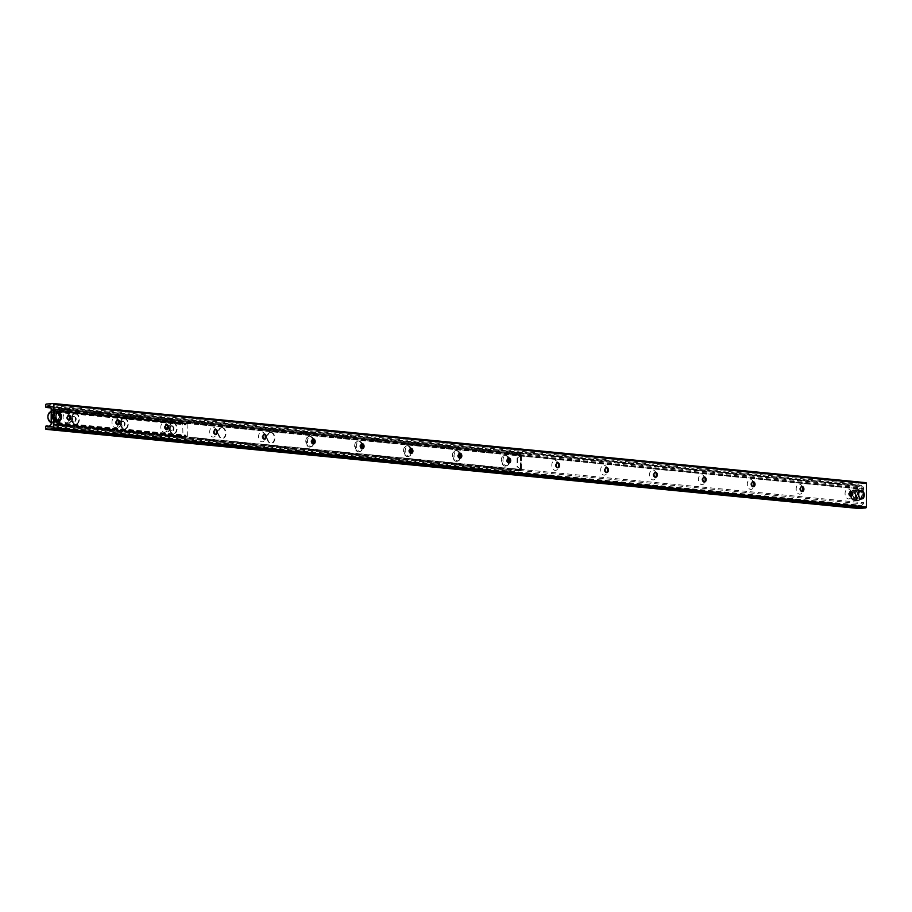 <?xml version="1.0" encoding="UTF-8"?>
<svg xmlns="http://www.w3.org/2000/svg" width="912" height="912" viewBox="0 0 912 912"><rect width="100%" height="100%" fill="white"/><g stroke="black" fill="none" stroke-linecap="round" stroke-linejoin="round"><path stroke-width="0.68" stroke-dasharray="4.56 3.42" d="M863.846 489.106L51.323 410.001M858.808 499.115A4.161 2.793 85.6 0 0 859.138 499.115A4.161 2.793 85.6 0 0 861.601 494.749A4.161 2.793 85.6 0 0 858.488 490.816A4.161 2.793 85.6 0 0 856.015 494.942A4.161 2.793 85.6 0 0 858.808 499.115M56.065 420.956A4.161 2.793 85.6 0 0 56.396 420.968A4.161 2.793 85.6 0 0 58.858 416.59A4.161 2.793 85.6 0 0 55.746 412.657A4.161 2.793 85.6 0 0 53.272 416.784A4.161 2.793 85.6 0 0 56.065 420.956M851.5 492.241A4.982 3.352 85.6 0 0 851.284 491.614A4.982 3.352 85.6 0 0 845.492 491.26A4.982 3.352 85.6 0 0 848.422 498.921A4.982 3.352 85.6 0 0 851.614 495.832A4.982 3.352 85.6 0 0 851.728 495.182M850.873 496.185A2.497 1.676 -94.4 0 1 850.463 496.299A2.497 1.676 -94.4 0 1 850.269 496.299A2.497 1.676 -94.4 0 1 848.593 493.802A2.497 1.676 -94.4 0 1 850.075 491.329A2.497 1.676 -94.4 0 1 850.497 491.374M802.628 487.475A4.982 3.352 85.6 0 0 802.412 486.848A4.982 3.352 85.6 0 0 796.621 486.495A4.982 3.352 85.6 0 0 799.539 494.167A4.982 3.352 85.6 0 0 802.742 491.066A4.982 3.352 85.6 0 0 802.856 490.417M802.001 491.431A2.497 1.676 -94.4 0 1 801.591 491.545A2.497 1.676 -94.4 0 1 801.386 491.534A2.497 1.676 -94.4 0 1 799.721 489.037A2.497 1.676 -94.4 0 1 801.203 486.563A2.497 1.676 -94.4 0 1 801.625 486.62M753.757 482.722A4.982 3.352 85.6 0 0 753.54 482.095A4.982 3.352 85.6 0 0 747.749 481.741A4.982 3.352 85.6 0 0 750.667 489.402A4.982 3.352 85.6 0 0 753.871 486.313A4.982 3.352 85.6 0 0 753.985 485.663M753.13 486.666A2.497 1.676 -94.4 0 1 752.719 486.78A2.497 1.676 -94.4 0 1 752.514 486.78A2.497 1.676 -94.4 0 1 750.85 484.283A2.497 1.676 -94.4 0 1 752.332 481.81A2.497 1.676 -94.4 0 1 752.753 481.855M704.885 477.956A4.982 3.352 85.6 0 0 704.668 477.341A4.982 3.352 85.6 0 0 698.877 476.976A4.982 3.352 85.6 0 0 701.795 484.648A4.982 3.352 85.6 0 0 704.999 481.559A4.982 3.352 85.6 0 0 705.113 480.909M704.258 481.912A2.497 1.676 -94.4 0 1 703.847 482.026A2.497 1.676 -94.4 0 1 703.642 482.026A2.497 1.676 -94.4 0 1 701.978 479.518A2.497 1.676 -94.4 0 1 703.448 477.056A2.497 1.676 -94.4 0 1 703.882 477.101M656.013 473.203A4.982 3.352 85.6 0 0 655.796 472.576A4.982 3.352 85.6 0 0 650.005 472.222A4.982 3.352 85.6 0 0 652.924 479.894A4.982 3.352 85.6 0 0 656.116 476.794A4.982 3.352 85.6 0 0 656.241 476.144M655.386 477.158A2.497 1.676 -94.4 0 1 654.964 477.261A2.497 1.676 -94.4 0 1 654.77 477.261A2.497 1.676 -94.4 0 1 653.095 474.764A2.497 1.676 -94.4 0 1 654.577 472.291A2.497 1.676 -94.4 0 1 655.01 472.336M607.13 468.449A4.982 3.352 85.6 0 0 606.913 467.822A4.982 3.352 85.6 0 0 601.133 467.468A4.982 3.352 85.6 0 0 604.052 475.129A4.982 3.352 85.6 0 0 607.244 472.04A4.982 3.352 85.6 0 0 607.358 471.39M606.514 472.393A2.497 1.676 -94.4 0 1 606.092 472.507A2.497 1.676 -94.4 0 1 605.899 472.507A2.497 1.676 -94.4 0 1 604.223 470.011A2.497 1.676 -94.4 0 1 605.705 467.537A2.497 1.676 -94.4 0 1 606.138 467.582M558.258 463.684A4.982 3.352 85.6 0 0 558.041 463.057A4.982 3.352 85.6 0 0 552.25 462.703A4.982 3.352 85.6 0 0 555.18 470.375A4.982 3.352 85.6 0 0 558.372 467.275A4.982 3.352 85.6 0 0 558.486 466.625M557.631 467.639A2.497 1.676 -94.4 0 1 557.221 467.753A2.497 1.676 -94.4 0 1 557.027 467.742A2.497 1.676 -94.4 0 1 555.351 465.245A2.497 1.676 -94.4 0 1 556.833 462.772A2.497 1.676 -94.4 0 1 557.266 462.817M509.386 458.93A4.982 3.352 85.6 0 0 509.17 458.303A4.982 3.352 85.6 0 0 503.378 457.949A4.982 3.352 85.6 0 0 506.308 465.61A4.982 3.352 85.6 0 0 509.5 462.521A4.982 3.352 85.6 0 0 509.614 461.871M508.759 462.874A2.497 1.676 -94.4 0 1 508.349 462.988A2.497 1.676 -94.4 0 1 508.155 462.988A2.497 1.676 -94.4 0 1 506.479 460.492A2.497 1.676 -94.4 0 1 507.961 458.018A2.497 1.676 -94.4 0 1 508.383 458.063M460.514 454.165A4.982 3.352 85.6 0 0 460.298 453.538A4.982 3.352 85.6 0 0 454.507 453.184A4.982 3.352 85.6 0 0 457.436 460.856A4.982 3.352 85.6 0 0 460.628 457.756A4.982 3.352 85.6 0 0 460.742 457.106M459.887 458.12A2.497 1.676 -94.4 0 1 459.477 458.234A2.497 1.676 -94.4 0 1 459.283 458.234A2.497 1.676 -94.4 0 1 457.607 455.726A2.497 1.676 -94.4 0 1 459.089 453.264A2.497 1.676 -94.4 0 1 459.511 453.31M411.643 449.411A4.982 3.352 85.6 0 0 411.426 448.784A4.982 3.352 85.6 0 0 405.635 448.43A4.982 3.352 85.6 0 0 408.565 456.103A4.982 3.352 85.6 0 0 411.757 453.002A4.982 3.352 85.6 0 0 411.871 452.352M411.016 453.355A2.497 1.676 -94.4 0 1 410.605 453.469A2.497 1.676 -94.4 0 1 410.411 453.469A2.497 1.676 -94.4 0 1 408.736 450.973A2.497 1.676 -94.4 0 1 410.218 448.499A2.497 1.676 -94.4 0 1 410.639 448.544M362.771 444.657A4.982 3.352 85.6 0 0 362.554 444.03A4.982 3.352 85.6 0 0 356.763 443.677A4.982 3.352 85.6 0 0 359.681 451.337A4.982 3.352 85.6 0 0 362.885 448.248A4.982 3.352 85.6 0 0 362.999 447.598M362.144 448.601A2.497 1.676 -94.4 0 1 361.733 448.715A2.497 1.676 -94.4 0 1 361.528 448.715A2.497 1.676 -94.4 0 1 359.864 446.207A2.497 1.676 -94.4 0 1 361.346 443.745A2.497 1.676 -94.4 0 1 361.768 443.791M313.899 439.892A4.982 3.352 85.6 0 0 313.682 439.265A4.982 3.352 85.6 0 0 307.891 438.911A4.982 3.352 85.6 0 0 310.81 446.584A4.982 3.352 85.6 0 0 314.013 443.483A4.982 3.352 85.6 0 0 314.127 442.833M313.272 443.848A2.497 1.676 -94.4 0 1 312.862 443.95A2.497 1.676 -94.4 0 1 312.656 443.95A2.497 1.676 -94.4 0 1 310.992 441.454A2.497 1.676 -94.4 0 1 312.463 438.98A2.497 1.676 -94.4 0 1 312.896 439.025M265.027 435.138A4.982 3.352 85.6 0 0 264.811 434.511A4.982 3.352 85.6 0 0 259.019 434.158A4.982 3.352 85.6 0 0 261.938 441.818A4.982 3.352 85.6 0 0 265.13 438.729A4.982 3.352 85.6 0 0 265.255 438.079M264.4 439.082A2.497 1.676 -94.4 0 1 263.99 439.196A2.497 1.676 -94.4 0 1 263.785 439.196A2.497 1.676 -94.4 0 1 262.109 436.7A2.497 1.676 -94.4 0 1 263.591 434.226A2.497 1.676 -94.4 0 1 264.024 434.272M216.144 430.373A4.982 3.352 85.6 0 0 215.939 429.746A4.982 3.352 85.6 0 0 210.148 429.392A4.982 3.352 85.6 0 0 213.066 437.065A4.982 3.352 85.6 0 0 216.258 433.964A4.982 3.352 85.6 0 0 216.383 433.314M215.528 434.329A2.497 1.676 -94.4 0 1 215.107 434.443A2.497 1.676 -94.4 0 1 214.913 434.431A2.497 1.676 -94.4 0 1 213.237 431.935A2.497 1.676 -94.4 0 1 214.719 429.461A2.497 1.676 -94.4 0 1 215.152 429.518M167.272 425.619A4.982 3.352 85.6 0 0 167.056 424.992A4.982 3.352 85.6 0 0 161.264 424.639A4.982 3.352 85.6 0 0 164.194 432.311A4.982 3.352 85.6 0 0 167.386 429.21A4.982 3.352 85.6 0 0 167.5 428.56M166.645 429.563A2.497 1.676 -94.4 0 1 166.235 429.677A2.497 1.676 -94.4 0 1 166.041 429.677A2.497 1.676 -94.4 0 1 164.365 427.181A2.497 1.676 -94.4 0 1 165.847 424.707A2.497 1.676 -94.4 0 1 166.28 424.753M118.4 420.865A4.982 3.352 85.6 0 0 118.184 420.238A4.982 3.352 85.6 0 0 112.393 419.873A4.982 3.352 85.6 0 0 115.322 427.546A4.982 3.352 85.6 0 0 118.514 424.456A4.982 3.352 85.6 0 0 118.628 423.806M117.773 424.81A2.497 1.676 -94.4 0 1 117.363 424.924A2.497 1.676 -94.4 0 1 117.169 424.924A2.497 1.676 -94.4 0 1 115.493 422.416A2.497 1.676 -94.4 0 1 116.975 419.953A2.497 1.676 -94.4 0 1 117.409 419.999M69.529 416.1A4.982 3.352 85.6 0 0 69.312 415.473A4.982 3.352 85.6 0 0 63.521 415.12A4.982 3.352 85.6 0 0 66.451 422.792A4.982 3.352 85.6 0 0 69.643 419.691A4.982 3.352 85.6 0 0 69.757 419.041M68.902 420.056A2.497 1.676 -94.4 0 1 68.491 420.158A2.497 1.676 -94.4 0 1 68.297 420.158A2.497 1.676 -94.4 0 1 66.622 417.662A2.497 1.676 -94.4 0 1 68.104 415.188A2.497 1.676 -94.4 0 1 68.525 415.234M865.727 482.642L858.83 483.178A0.912 0.673 -84.4 0 0 858.158 484.135L858.158 485.743A0.912 0.673 -84.4 0 0 859.207 486.404L859.982 485.606A1.813 1.334 95.6 0 1 861.521 485.492L863.288 487.019A1.357 1.003 95.6 0 1 863.71 488.091L863.687 502.786A1.357 1.003 95.6 0 1 863.254 503.937L861.487 505.738A1.813 1.334 95.6 0 1 859.948 505.852L859.172 505.18A0.912 0.673 -84.4 0 0 858.124 506L858.112 507.619A0.912 0.673 -84.4 0 0 858.614 508.451M270.682 432.436A5.438 3.648 85.6 0 0 270.248 432.436A5.438 3.648 85.6 0 0 267.022 438.148A5.438 3.648 85.6 0 0 271.092 443.278A5.438 3.648 85.6 0 0 274.33 437.885A5.438 3.648 85.6 0 0 270.682 432.436M271.217 432.391A5.438 3.648 -94.4 0 1 274.865 437.851A5.438 3.648 -94.4 0 1 271.628 443.243A5.438 3.648 -94.4 0 1 267.569 438.102A5.438 3.648 -94.4 0 1 270.784 432.391A5.438 3.648 -94.4 0 1 271.217 432.391M221.81 427.682A5.438 3.648 85.6 0 0 221.377 427.671A5.438 3.648 85.6 0 0 218.15 433.382A5.438 3.648 85.6 0 0 222.22 438.524A5.438 3.648 85.6 0 0 225.458 433.132A5.438 3.648 85.6 0 0 221.81 427.682M222.346 427.637A5.438 3.648 -94.4 0 1 225.994 433.086A5.438 3.648 -94.4 0 1 222.756 438.478A5.438 3.648 -94.4 0 1 218.686 433.348A5.438 3.648 -94.4 0 1 221.912 427.625A5.438 3.648 -94.4 0 1 222.346 427.637M172.927 422.917A5.438 3.648 85.6 0 0 172.505 422.917A5.438 3.648 85.6 0 0 169.279 428.629A5.438 3.648 85.6 0 0 173.348 433.759A5.438 3.648 85.6 0 0 176.586 428.366A5.438 3.648 85.6 0 0 172.927 422.917M173.462 422.872A5.438 3.648 -94.4 0 1 177.122 428.332A5.438 3.648 -94.4 0 1 173.884 433.724A5.438 3.648 -94.4 0 1 169.814 428.583A5.438 3.648 -94.4 0 1 173.041 422.872A5.438 3.648 -94.4 0 1 173.462 422.872M124.055 418.163A5.438 3.648 85.6 0 0 123.622 418.152A5.438 3.648 85.6 0 0 120.407 423.863A5.438 3.648 85.6 0 0 124.477 429.005A5.438 3.648 85.6 0 0 127.703 423.613A5.438 3.648 85.6 0 0 124.055 418.163M124.591 418.118A5.438 3.648 -94.4 0 1 128.25 423.567A5.438 3.648 -94.4 0 1 125.012 428.959A5.438 3.648 -94.4 0 1 120.943 423.829A5.438 3.648 -94.4 0 1 124.157 418.118A5.438 3.648 -94.4 0 1 124.591 418.118M75.183 413.398A5.438 3.648 85.6 0 0 74.75 413.398A5.438 3.648 85.6 0 0 71.535 419.11A5.438 3.648 85.6 0 0 75.605 424.251A5.438 3.648 85.6 0 0 78.831 418.859A5.438 3.648 85.6 0 0 75.183 413.398M75.719 413.364A5.438 3.648 -94.4 0 1 79.367 418.813A5.438 3.648 -94.4 0 1 76.141 424.205A5.438 3.648 -94.4 0 1 72.071 419.064A5.438 3.648 -94.4 0 1 75.286 413.353A5.438 3.648 -94.4 0 1 75.719 413.364M312.634 439.196A5.438 3.648 85.6 0 0 309.476 436.21A5.438 3.648 85.6 0 0 309.043 436.21A5.438 3.648 85.6 0 0 305.816 441.921A5.438 3.648 85.6 0 0 309.886 447.062A5.438 3.648 85.6 0 0 312.93 443.688M313.454 443.745A5.438 3.648 -94.4 0 1 310.422 447.017A5.438 3.648 -94.4 0 1 306.352 441.875A5.438 3.648 -94.4 0 1 309.578 436.164A5.438 3.648 -94.4 0 1 310.012 436.175A5.438 3.648 -94.4 0 1 313.158 439.139M361.505 443.962A5.438 3.648 85.6 0 0 358.348 440.975A5.438 3.648 85.6 0 0 357.914 440.963A5.438 3.648 85.6 0 0 354.688 446.675A5.438 3.648 85.6 0 0 358.758 451.816A5.438 3.648 85.6 0 0 361.813 448.453M362.326 448.499A5.438 3.648 -94.4 0 1 359.294 451.771A5.438 3.648 -94.4 0 1 355.235 446.641A5.438 3.648 -94.4 0 1 358.45 440.929A5.438 3.648 -94.4 0 1 358.883 440.929A5.438 3.648 -94.4 0 1 362.03 443.905M410.377 448.715A5.438 3.648 85.6 0 0 407.219 445.729A5.438 3.648 85.6 0 0 406.786 445.729A5.438 3.648 85.6 0 0 403.571 451.44A5.438 3.648 85.6 0 0 407.641 456.57A5.438 3.648 85.6 0 0 410.685 453.207M411.198 453.253A5.438 3.648 -94.4 0 1 408.177 456.536A5.438 3.648 -94.4 0 1 404.107 451.394A5.438 3.648 -94.4 0 1 407.322 445.683A5.438 3.648 -94.4 0 1 407.755 445.683A5.438 3.648 -94.4 0 1 410.902 448.658M459.249 453.481A5.438 3.648 85.6 0 0 456.091 450.482A5.438 3.648 85.6 0 0 455.658 450.482A5.438 3.648 85.6 0 0 452.443 456.194A5.438 3.648 85.6 0 0 456.513 461.335A5.438 3.648 85.6 0 0 459.557 457.961M460.07 458.018A5.438 3.648 -94.4 0 1 457.049 461.29A5.438 3.648 -94.4 0 1 452.979 456.16A5.438 3.648 -94.4 0 1 456.194 450.437A5.438 3.648 -94.4 0 1 456.627 450.448A5.438 3.648 -94.4 0 1 459.773 453.412M508.121 458.234A5.438 3.648 85.6 0 0 504.963 455.248A5.438 3.648 85.6 0 0 504.53 455.248A5.438 3.648 85.6 0 0 501.315 460.959A5.438 3.648 85.6 0 0 505.385 466.089A5.438 3.648 85.6 0 0 508.429 462.726M508.942 462.772A5.438 3.648 -94.4 0 1 505.921 466.043A5.438 3.648 -94.4 0 1 501.851 460.913A5.438 3.648 -94.4 0 1 505.066 455.202A5.438 3.648 -94.4 0 1 505.499 455.202A5.438 3.648 -94.4 0 1 508.645 458.177M58.186 423.92L55.176 421.811L58.676 423.977L58.676 410.605L60.078 410.617L59.326 425.038L520.376 469.931L520.433 454.484L59.371 409.591L59.143 423.932L60.055 423.898L60.055 424.707L521.117 469.6L521.14 454.7L60.089 409.807L60.055 423.898L58.653 423.886M55.655 421.857L55.187 413.227L58.699 410.696L55.678 413.273M55.176 421.811L55.187 413.227M520.604 455.669L517.104 458.2L521.071 455.635L521.048 468.905L521.071 455.635M517.104 458.2L517.081 466.784L520.581 468.95L517.081 466.784M517.583 458.246L517.571 466.83M55.643 426.155L55.7 425.323L55.643 426.155L515.474 470.923L515.474 470.204L55.643 425.437M55.7 425.323L59.326 425.038M515.474 470.204L520.376 469.931M515.508 454.028L516.785 454.039L516.785 454.757L515.508 454.757L515.508 454.028L55.678 409.26L55.666 409.978L515.508 454.757M516.785 454.757L520.41 454.484L59.371 409.591M55.666 409.978L59.348 409.591M55.735 409.876L55.678 409.26M60.089 409.807A0.992 0.73 -84.4 0 0 59.348 408.872L55.735 409.146M516.762 470.204L516.762 470.934L515.474 470.923M521.117 469.6A0.992 0.73 95.6 0 1 520.376 470.649L516.762 470.934M55.7 426.041L59.326 425.756A0.992 0.73 -84.4 0 0 60.055 424.707M516.785 454.039L520.41 453.754A0.992 0.73 95.6 0 1 521.14 454.7M171.764 426.143A2.269 1.516 -94.4 0 1 173.28 428.412A2.269 1.516 -94.4 0 1 171.935 430.658A2.269 1.516 -94.4 0 1 170.453 429.461A2.269 1.516 -94.4 0 1 170.305 427.546A2.269 1.516 -94.4 0 1 171.581 426.143A2.269 1.516 -94.4 0 1 171.764 426.143M172.094 425.665A2.725 1.824 85.6 0 0 170.35 427.352A2.725 1.824 85.6 0 0 170.533 429.655A2.725 1.824 85.6 0 0 173.69 429.848A2.725 1.824 85.6 0 0 172.094 425.665M187.359 436.232L187.085 423.065L185.66 424.889L184.441 423.271L182.685 423.852L182.993 437.019L184.475 436.871L185.729 435.092L186.971 436.711L58.687 424.217L57.433 422.609L56.191 424.376L54.663 424.525L54.389 411.369L56.145 410.776L57.365 412.395L58.79 410.571L59.063 423.738M123.223 420.899A2.725 1.824 85.6 0 0 121.478 422.598A2.725 1.824 85.6 0 0 121.661 424.889A2.725 1.824 85.6 0 0 124.819 425.083A2.725 1.824 85.6 0 0 123.223 420.899M74.351 416.146A2.725 1.824 85.6 0 0 72.607 417.833A2.725 1.824 85.6 0 0 72.789 420.136A2.725 1.824 85.6 0 0 75.947 420.329A2.725 1.824 85.6 0 0 74.351 416.146M168.07 426.428A2.269 1.516 -94.4 0 1 169.37 427.625A2.269 1.516 -94.4 0 1 169.518 429.541A2.269 1.516 -94.4 0 1 168.253 430.943A2.269 1.516 -94.4 0 1 168.07 430.943A2.269 1.516 -94.4 0 1 166.543 428.674A2.269 1.516 -94.4 0 1 167.888 426.428A2.269 1.516 -94.4 0 1 168.07 426.428M122.892 421.378A2.269 1.516 -94.4 0 1 124.408 423.658A2.269 1.516 -94.4 0 1 123.063 425.904A2.269 1.516 -94.4 0 1 121.581 424.707A2.269 1.516 -94.4 0 1 121.433 422.792A2.269 1.516 -94.4 0 1 122.71 421.378A2.269 1.516 -94.4 0 1 122.892 421.378M119.198 421.675A2.269 1.516 -94.4 0 1 120.498 422.86A2.269 1.516 -94.4 0 1 120.646 424.775A2.269 1.516 -94.4 0 1 119.369 426.189A2.269 1.516 -94.4 0 1 119.198 426.189A2.269 1.516 -94.4 0 1 117.671 423.909A2.269 1.516 -94.4 0 1 119.016 421.663A2.269 1.516 -94.4 0 1 119.198 421.675M167.398 431.9A3.169 2.132 85.6 0 0 169.427 429.928A3.169 2.132 85.6 0 0 169.222 427.249A3.169 2.132 85.6 0 0 165.539 427.021A3.169 2.132 85.6 0 0 167.398 431.9M118.526 427.147A3.169 2.132 85.6 0 0 120.555 425.174A3.169 2.132 85.6 0 0 120.35 422.484A3.169 2.132 85.6 0 0 116.656 422.256A3.169 2.132 85.6 0 0 118.526 427.147M74.02 416.624A2.269 1.516 -94.4 0 1 75.536 418.893A2.269 1.516 -94.4 0 1 74.191 421.139A2.269 1.516 -94.4 0 1 72.709 419.953A2.269 1.516 -94.4 0 1 72.561 418.027A2.269 1.516 -94.4 0 1 73.838 416.624A2.269 1.516 -94.4 0 1 74.02 416.624M70.327 416.909A2.269 1.516 -94.4 0 1 71.626 418.106A2.269 1.516 -94.4 0 1 71.774 420.022A2.269 1.516 -94.4 0 1 70.498 421.424A2.269 1.516 -94.4 0 1 70.327 421.424A2.269 1.516 -94.4 0 1 68.799 419.155A2.269 1.516 -94.4 0 1 70.144 416.909A2.269 1.516 -94.4 0 1 70.327 416.909M69.654 422.381A3.169 2.132 85.6 0 0 71.683 420.409A3.169 2.132 85.6 0 0 71.478 417.73A3.169 2.132 85.6 0 0 67.784 417.502A3.169 2.132 85.6 0 0 69.654 422.381M52.976 422.473L51.824 422.37L51.847 412.064L53.466 411.711L52.543 411.631A22.675 16.69 95.6 0 1 52.531 422.381L53.443 422.473A22.675 16.69 -84.4 0 0 53.466 411.711M52.999 411.631L51.186 411.734M51.175 422.484L52.531 422.381M51.095 411.734L51.083 422.495M58.505 420.717A4.081 2.736 -94.4 0 1 55.461 416.374A4.081 2.736 -94.4 0 1 57.878 412.577M54.823 416.374A4.537 3.044 85.6 0 0 58.231 421.184A4.537 3.044 85.6 0 0 60.773 418.369A4.537 3.044 85.6 0 0 60.477 414.538A4.537 3.044 85.6 0 0 57.524 412.144A4.537 3.044 85.6 0 0 54.823 416.374M53.01 416.51A4.537 3.044 -94.4 0 1 55.723 412.292A4.537 3.044 -94.4 0 1 59.109 416.567A4.537 3.044 -94.4 0 1 56.419 421.333A4.537 3.044 -94.4 0 1 53.01 416.51M855.741 489.79L853.666 490.132L853.655 500.437L856.186 500.631A22.675 16.69 -84.4 0 0 856.208 489.869L855.285 489.778A22.675 16.69 95.6 0 1 855.274 500.54M850.691 496.117A5.21 3.5 85.6 0 0 853.655 500.437L853.826 500.654A5.438 3.648 -94.4 0 1 850.702 496.117M855.718 500.631L854.567 500.528L854.59 490.223L856.208 489.869M861.247 498.875A4.081 2.736 -94.4 0 1 858.226 495.011A4.081 2.736 -94.4 0 1 860.609 490.736M863.675 495.125A4.537 3.044 85.6 0 0 863.219 492.697A4.537 3.044 85.6 0 0 860.267 490.303A4.537 3.044 85.6 0 0 857.588 495.068A4.537 3.044 85.6 0 0 860.974 499.343A4.537 3.044 85.6 0 0 863.516 496.527A4.537 3.044 85.6 0 0 863.675 495.125M861.863 495.262A4.537 3.044 -94.4 0 1 859.161 499.491A4.537 3.044 -94.4 0 1 855.775 495.205A4.537 3.044 -94.4 0 1 858.466 490.451A4.537 3.044 -94.4 0 1 861.863 495.262M46.318 404.062L858.83 483.178M45.646 405.019L858.158 484.135M45.634 406.638L858.158 485.743M50.491 407.664L859.207 486.404M49.362 406.684L859.982 485.606M49.009 406.376L861.521 485.492M50.764 407.903L863.288 487.019M51.197 408.986L863.71 488.091M51.197 409.705L863.71 488.821M51.243 409.784L863.755 488.9M51.243 410.218L863.755 489.334M51.197 410.309L863.71 489.425M51.175 423.681L863.687 502.786M50.741 424.821L863.254 503.937M48.974 426.622L861.487 505.738M48.667 426.862L859.948 505.852M49.271 426.326L859.172 505.18M45.6 426.896L858.124 506M45.6 428.515L858.112 507.619M520.57 468.859L520.592 455.578M520.376 470.649L59.326 425.756M520.581 469.646L59.519 424.753M59.348 408.872L520.41 453.754M59.554 409.841L520.604 454.735M59.086 411.004L187.382 423.487M58.562 410.674L186.846 423.168M57.946 411.301L186.23 423.795M57.741 411.882L186.037 424.376M57.068 411.939L185.364 424.422M56.875 411.38L185.17 423.875M56.213 410.81L184.498 423.293M56.134 410.776L184.429 423.271L56.145 410.776M54.731 410.89L183.016 423.373M54.389 411.369L182.685 423.852M54.367 424.103L182.662 436.597M54.709 424.525L182.993 437.019L54.663 424.525M56.111 424.422L184.406 436.905M56.191 424.376L184.475 436.871M56.852 423.704L185.147 436.187M57.057 423.111L185.341 435.605M57.718 423.065L186.014 435.56M57.923 423.613L186.208 436.107M58.539 424.148L186.823 436.643M51.824 422.37A5.21 3.5 85.6 0 0 54.891 417.514A5.21 3.5 85.6 0 0 51.847 412.064M52.018 411.825A5.438 3.648 -94.4 0 1 55.21 417.514A5.438 3.648 -94.4 0 1 51.995 422.587M52.235 416.465A5.438 3.648 85.6 0 0 56.327 422.245A5.438 3.648 85.6 0 0 56.35 422.245A5.438 3.648 85.6 0 0 59.542 416.522A5.438 3.648 85.6 0 0 55.484 411.392A5.438 3.648 85.6 0 0 52.235 416.465M50.935 411.985A5.21 3.5 85.6 0 0 48.062 415.165M48.404 419.668A5.21 3.5 85.6 0 0 50.912 422.279M52.554 416.465A5.21 3.5 -94.4 0 1 57.832 412.486A5.21 3.5 -94.4 0 1 57.821 421.481A5.21 3.5 -94.4 0 1 52.554 416.465M853.666 490.132A5.21 3.5 85.6 0 0 850.805 493.324M851.284 491.933A5.438 3.648 -94.4 0 1 853.837 489.892L851.249 491.887M862.307 495.341A5.438 3.648 85.6 0 0 858.226 489.55A5.438 3.648 85.6 0 0 858.192 489.562A5.438 3.648 85.6 0 0 855 495.284A5.438 3.648 85.6 0 0 859.07 500.403A5.438 3.648 85.6 0 0 862.307 495.341A5.21 3.5 -94.4 0 1 857.052 499.297A5.21 3.5 -94.4 0 1 857.063 490.303A5.21 3.5 -94.4 0 1 862.319 495.307M854.761 489.983A5.438 3.648 -94.4 0 1 857.953 495.672A5.438 3.648 -94.4 0 1 854.738 500.745M854.567 500.528A5.21 3.5 85.6 0 0 857.633 495.672A5.21 3.5 85.6 0 0 854.59 490.223M859.138 499.115L861.817 498.91M858.488 490.816L861.167 490.61M56.396 420.968L59.075 420.751M55.746 412.657L58.425 412.452M851.614 495.832L851.865 494.749M851.284 491.614L851.694 492.64M850.075 491.329L850.919 491.26M850.463 496.299L851.295 496.231M802.742 491.066L802.993 489.995M802.412 486.848L802.822 487.886M801.203 486.563L802.036 486.506M801.591 491.545L802.423 491.477M753.871 486.313L754.121 485.23M753.54 482.095L753.95 483.121M752.332 481.81L753.164 481.741M752.719 486.78L753.551 486.712M704.987 481.559L705.238 480.476M704.668 477.341L705.079 478.367M703.46 477.056L704.292 476.987M703.847 482.026L704.68 481.958M656.116 476.794L656.366 475.711M655.796 472.576L656.207 473.602M654.588 472.291L655.42 472.222M654.964 477.261L655.808 477.204M607.244 472.04L607.495 470.957M606.913 467.822L607.335 468.848M605.705 467.537L606.548 467.468M606.092 472.507L606.936 472.439M558.372 467.275L558.623 466.203M558.041 463.057L558.463 464.094M556.833 462.772L557.677 462.715M557.221 467.753L558.064 467.685M509.5 462.521L509.751 461.438M509.17 458.303L509.591 459.329M507.961 458.018L508.805 457.949M508.349 462.988L509.192 462.92M460.628 457.767L460.879 456.684M460.298 453.549L460.708 454.575M459.089 453.264L459.933 453.196M459.477 458.234L460.309 458.166M411.757 453.002L412.007 451.919M411.426 448.784L411.836 449.81M410.218 448.499L411.05 448.43M410.605 453.469L411.437 453.412M362.885 448.248L363.136 447.165M362.554 444.03L362.965 445.056M361.346 443.745L362.178 443.677M361.733 448.715L362.566 448.647M314.013 443.483L314.252 442.411M313.682 439.265L314.093 440.302M312.474 438.98L313.306 438.923M312.862 443.95L313.694 443.893M265.13 438.729L265.381 437.646M264.811 434.511L265.221 435.537M263.602 434.226L264.434 434.158M263.99 439.196L264.822 439.128M216.258 433.975L216.509 432.892M215.939 429.746L216.349 430.783M214.719 429.461L215.563 429.404M215.107 434.443L215.95 434.374M167.386 429.21L167.637 428.127M167.056 424.992L167.477 426.018M165.847 424.707L166.691 424.639M166.235 429.677L167.078 429.62M118.514 424.456L118.765 423.373M118.184 420.238L118.606 421.264M116.975 419.953L117.819 419.885M117.363 424.924L118.207 424.855M69.643 419.691L69.893 418.619M69.312 415.473L69.722 416.499M68.104 415.188L68.947 415.131M68.491 420.158L69.335 420.101M50.798 407.926L858.739 486.598M48.416 406.114L860.928 485.23M48.028 427.01L860.54 506.126M49.362 426.235L858.876 505.054M520.501 453.754L59.44 408.872M521.379 468.848L521.402 455.567M168.253 430.943L171.935 430.658M171.581 426.143L167.899 426.428M119.369 426.189L123.063 425.904M122.71 421.378L119.027 421.663M70.498 421.424L74.191 421.139M73.838 416.624L70.144 416.909M58.79 410.571L187.085 423.065M57.365 412.395L185.66 424.889M57.433 422.609L185.729 435.092M58.687 424.217L186.971 436.711M53.42 422.473L56.327 422.245C60.842 418.255 60.568 414.641 55.484 411.392L52.577 411.62M56.419 421.333L58.231 421.184M55.723 412.292L57.524 412.144M850.622 496.082L853.78 500.642M856.163 500.631L859.07 500.403L862.387 495.319C862.114 491.716 860.723 489.79 858.226 489.55L855.319 489.778M859.161 499.491L860.974 499.343M858.466 490.451L860.267 490.303"/><path stroke-width="1.37" d="M861.487 498.91A4.161 2.793 -94.4 0 1 858.694 494.737A4.161 2.793 -94.4 0 1 861.167 490.61A4.161 2.793 -94.4 0 1 864.28 494.543A4.161 2.793 -94.4 0 1 861.817 498.91A4.161 2.793 -94.4 0 1 861.487 498.91M58.744 420.751A4.161 2.793 -94.4 0 1 55.951 416.579A4.161 2.793 -94.4 0 1 58.425 412.452A4.161 2.793 -94.4 0 1 61.537 416.385A4.161 2.793 -94.4 0 1 59.075 420.751A4.161 2.793 -94.4 0 1 58.744 420.751M851.728 495.182A4.982 3.352 85.6 0 0 851.5 492.241M850.497 491.374A2.497 1.676 -94.4 0 1 851.694 492.64A2.497 1.676 -94.4 0 1 851.865 494.749A2.497 1.676 -94.4 0 1 850.873 496.185M851.101 496.231A2.497 1.676 -94.4 0 1 849.425 493.734A2.497 1.676 -94.4 0 1 850.907 491.26A2.497 1.676 -94.4 0 1 852.777 493.62A2.497 1.676 -94.4 0 1 851.295 496.231A2.497 1.676 -94.4 0 1 851.101 496.231M802.856 490.417A4.982 3.352 85.6 0 0 802.628 487.475M801.625 486.62A2.497 1.676 -94.4 0 1 802.822 487.886A2.497 1.676 -94.4 0 1 802.993 489.995A2.497 1.676 -94.4 0 1 802.001 491.431M802.229 491.477A2.497 1.676 -94.4 0 1 800.554 488.969A2.497 1.676 -94.4 0 1 802.036 486.506A2.497 1.676 -94.4 0 1 803.905 488.855A2.497 1.676 -94.4 0 1 802.423 491.477A2.497 1.676 -94.4 0 1 802.229 491.477M753.985 485.663A4.982 3.352 85.6 0 0 753.757 482.722M752.753 481.855A2.497 1.676 -94.4 0 1 753.95 483.121A2.497 1.676 -94.4 0 1 754.121 485.23A2.497 1.676 -94.4 0 1 753.13 486.666M753.358 486.712A2.497 1.676 -94.4 0 1 751.682 484.215A2.497 1.676 -94.4 0 1 753.164 481.741A2.497 1.676 -94.4 0 1 755.033 484.101A2.497 1.676 -94.4 0 1 753.551 486.712A2.497 1.676 -94.4 0 1 753.358 486.712M705.113 480.909A4.982 3.352 85.6 0 0 704.885 477.956M703.882 477.101A2.497 1.676 -94.4 0 1 705.079 478.367A2.497 1.676 -94.4 0 1 705.238 480.476A2.497 1.676 -94.4 0 1 704.258 481.912M704.486 481.958A2.497 1.676 -94.4 0 1 702.81 479.461A2.497 1.676 -94.4 0 1 704.292 476.987A2.497 1.676 -94.4 0 1 706.15 479.336A2.497 1.676 -94.4 0 1 704.68 481.958A2.497 1.676 -94.4 0 1 704.486 481.958M656.241 476.144A4.982 3.352 85.6 0 0 656.013 473.203M655.01 472.336A2.497 1.676 -94.4 0 1 656.207 473.602A2.497 1.676 -94.4 0 1 656.366 475.711A2.497 1.676 -94.4 0 1 655.386 477.158M655.614 477.193A2.497 1.676 -94.4 0 1 653.938 474.696A2.497 1.676 -94.4 0 1 655.42 472.222A2.497 1.676 -94.4 0 1 657.278 474.582A2.497 1.676 -94.4 0 1 655.808 477.204A2.497 1.676 -94.4 0 1 655.614 477.193M607.358 471.39A4.982 3.352 85.6 0 0 607.13 468.449M606.138 467.582A2.497 1.676 -94.4 0 1 607.335 468.848A2.497 1.676 -94.4 0 1 607.495 470.957A2.497 1.676 -94.4 0 1 606.514 472.393M606.742 472.439A2.497 1.676 -94.4 0 1 605.066 469.942A2.497 1.676 -94.4 0 1 606.548 467.468A2.497 1.676 -94.4 0 1 608.407 469.828A2.497 1.676 -94.4 0 1 606.936 472.439A2.497 1.676 -94.4 0 1 606.742 472.439M558.486 466.625A4.982 3.352 85.6 0 0 558.258 463.684M557.266 462.817A2.497 1.676 -94.4 0 1 558.463 464.094A2.497 1.676 -94.4 0 1 558.623 466.203A2.497 1.676 -94.4 0 1 557.631 467.639M557.859 467.685A2.497 1.676 -94.4 0 1 556.195 465.177A2.497 1.676 -94.4 0 1 557.677 462.715A2.497 1.676 -94.4 0 1 559.535 465.063A2.497 1.676 -94.4 0 1 558.064 467.685A2.497 1.676 -94.4 0 1 557.859 467.685M509.614 461.871A4.982 3.352 85.6 0 0 509.386 458.93M508.383 458.063A2.497 1.676 -94.4 0 1 509.591 459.329A2.497 1.676 -94.4 0 1 509.751 461.438A2.497 1.676 -94.4 0 1 508.759 462.874M508.987 462.92A2.497 1.676 -94.4 0 1 507.323 460.423A2.497 1.676 -94.4 0 1 508.793 457.949A2.497 1.676 -94.4 0 1 510.663 460.309A2.497 1.676 -94.4 0 1 509.192 462.92A2.497 1.676 -94.4 0 1 508.987 462.92M460.742 457.106A4.982 3.352 85.6 0 0 460.514 454.165M459.511 453.31A2.497 1.676 -94.4 0 1 460.708 454.575A2.497 1.676 -94.4 0 1 460.879 456.684A2.497 1.676 -94.4 0 1 459.887 458.12M460.115 458.166A2.497 1.676 -94.4 0 1 458.44 455.669A2.497 1.676 -94.4 0 1 459.922 453.196A2.497 1.676 -94.4 0 1 461.791 455.544A2.497 1.676 -94.4 0 1 460.309 458.166A2.497 1.676 -94.4 0 1 460.115 458.166M411.871 452.352A4.982 3.352 85.6 0 0 411.643 449.411M410.639 448.544A2.497 1.676 -94.4 0 1 411.836 449.81A2.497 1.676 -94.4 0 1 412.007 451.919A2.497 1.676 -94.4 0 1 411.016 453.355M411.244 453.401A2.497 1.676 -94.4 0 1 409.568 450.904A2.497 1.676 -94.4 0 1 411.05 448.43A2.497 1.676 -94.4 0 1 412.919 450.79A2.497 1.676 -94.4 0 1 411.437 453.412A2.497 1.676 -94.4 0 1 411.244 453.401M362.999 447.598A4.982 3.352 85.6 0 0 362.771 444.657M361.768 443.791A2.497 1.676 -94.4 0 1 362.965 445.056A2.497 1.676 -94.4 0 1 363.136 447.165A2.497 1.676 -94.4 0 1 362.144 448.601M362.372 448.647A2.497 1.676 -94.4 0 1 360.696 446.15A2.497 1.676 -94.4 0 1 362.178 443.677A2.497 1.676 -94.4 0 1 364.048 446.025A2.497 1.676 -94.4 0 1 362.566 448.647A2.497 1.676 -94.4 0 1 362.372 448.647M314.127 442.833A4.982 3.352 85.6 0 0 313.899 439.892M312.896 439.025A2.497 1.676 -94.4 0 1 314.093 440.302A2.497 1.676 -94.4 0 1 314.252 442.411A2.497 1.676 -94.4 0 1 313.272 443.848M313.5 443.893A2.497 1.676 -94.4 0 1 311.824 441.385A2.497 1.676 -94.4 0 1 313.306 438.923A2.497 1.676 -94.4 0 1 315.176 441.271A2.497 1.676 -94.4 0 1 313.694 443.893A2.497 1.676 -94.4 0 1 313.5 443.893M265.255 438.079A4.982 3.352 85.6 0 0 265.027 435.138M264.024 434.272A2.497 1.676 -94.4 0 1 265.221 435.537A2.497 1.676 -94.4 0 1 265.381 437.646A2.497 1.676 -94.4 0 1 264.4 439.082M264.628 439.128A2.497 1.676 -94.4 0 1 262.952 436.631A2.497 1.676 -94.4 0 1 264.434 434.158A2.497 1.676 -94.4 0 1 266.293 436.517A2.497 1.676 -94.4 0 1 264.822 439.128A2.497 1.676 -94.4 0 1 264.628 439.128M216.383 433.314A4.982 3.352 85.6 0 0 216.144 430.373M215.152 429.518A2.497 1.676 -94.4 0 1 216.349 430.783A2.497 1.676 -94.4 0 1 216.509 432.892A2.497 1.676 -94.4 0 1 215.528 434.329M215.756 434.374A2.497 1.676 -94.4 0 1 214.081 431.878A2.497 1.676 -94.4 0 1 215.563 429.404A2.497 1.676 -94.4 0 1 217.421 431.752A2.497 1.676 -94.4 0 1 215.95 434.374A2.497 1.676 -94.4 0 1 215.756 434.374M167.5 428.56A4.982 3.352 85.6 0 0 167.272 425.619M166.28 424.753A2.497 1.676 -94.4 0 1 167.477 426.018A2.497 1.676 -94.4 0 1 167.637 428.127A2.497 1.676 -94.4 0 1 166.645 429.563M166.873 429.609A2.497 1.676 -94.4 0 1 165.209 427.112A2.497 1.676 -94.4 0 1 166.691 424.639A2.497 1.676 -94.4 0 1 168.549 426.998A2.497 1.676 -94.4 0 1 167.078 429.62A2.497 1.676 -94.4 0 1 166.873 429.609M118.628 423.806A4.982 3.352 85.6 0 0 118.4 420.865M117.409 419.999A2.497 1.676 -94.4 0 1 118.606 421.264A2.497 1.676 -94.4 0 1 118.765 423.373A2.497 1.676 -94.4 0 1 117.773 424.81M118.001 424.855A2.497 1.676 -94.4 0 1 116.337 422.359A2.497 1.676 -94.4 0 1 117.808 419.885A2.497 1.676 -94.4 0 1 119.677 422.233A2.497 1.676 -94.4 0 1 118.207 424.855A2.497 1.676 -94.4 0 1 118.001 424.855M69.757 419.041A4.982 3.352 85.6 0 0 69.529 416.1M68.525 415.234A2.497 1.676 -94.4 0 1 69.722 416.499A2.497 1.676 -94.4 0 1 69.893 418.608A2.497 1.676 -94.4 0 1 68.902 420.056M69.13 420.101A2.497 1.676 -94.4 0 1 67.454 417.593A2.497 1.676 -94.4 0 1 68.936 415.131A2.497 1.676 -94.4 0 1 70.805 417.479A2.497 1.676 -94.4 0 1 69.335 420.101A2.497 1.676 -94.4 0 1 69.13 420.101M858.614 508.451A0.912 0.673 -84.4 0 0 858.785 508.474L865.682 507.938A0.912 0.673 -84.4 0 0 866.354 506.981L866.4 483.485A0.912 0.673 -84.4 0 0 865.727 482.642L53.386 403.549M53.215 403.526A0.912 0.673 95.6 0 1 53.888 404.381L53.842 427.865A0.912 0.673 95.6 0 1 53.17 428.822L46.273 429.358A0.912 0.673 95.6 0 1 45.6 428.515L45.6 426.896A0.912 0.673 95.6 0 1 46.66 426.075L47.435 426.748A1.813 1.334 -84.4 0 0 48.974 426.622L50.741 424.821A1.357 1.003 -84.4 0 0 51.175 423.681L51.197 408.986A1.357 1.003 -84.4 0 0 50.764 407.903L49.009 406.376A1.813 1.334 -84.4 0 0 47.47 406.501L46.694 407.288A0.912 0.673 95.6 0 1 45.634 406.638L45.646 405.019A0.912 0.673 95.6 0 1 46.318 404.062L53.215 403.526M312.93 443.688A5.438 3.648 85.6 0 0 312.634 439.196M313.158 439.139A5.438 3.648 -94.4 0 1 313.454 443.745M361.813 448.453A5.438 3.648 85.6 0 0 361.505 443.962M362.03 443.905A5.438 3.648 -94.4 0 1 362.326 448.499M410.685 453.207A5.438 3.648 85.6 0 0 410.377 448.715M410.902 448.658A5.438 3.648 -94.4 0 1 411.198 453.253M459.557 457.961A5.438 3.648 85.6 0 0 459.249 453.481M459.773 453.412A5.438 3.648 -94.4 0 1 460.07 458.018M508.429 462.726A5.438 3.648 85.6 0 0 508.121 458.234M508.645 458.177A5.438 3.648 -94.4 0 1 508.942 462.772M51.186 411.734L51.095 411.734A5.438 3.648 -94.4 0 0 47.88 416.807A5.438 3.648 -94.4 0 0 51.083 422.495M57.878 412.577A4.081 2.736 -94.4 0 1 60.557 414.721A4.081 2.736 -94.4 0 1 60.819 418.175A4.081 2.736 -94.4 0 1 58.505 420.717M860.609 490.736A4.081 2.736 -94.4 0 1 863.299 492.879A4.081 2.736 -94.4 0 1 863.71 495.068A4.081 2.736 -94.4 0 1 863.561 496.333A4.081 2.736 -94.4 0 1 861.247 498.875M53.888 404.381L866.4 483.485M46.694 407.288L50.491 407.664M47.47 406.501L49.362 406.684M47.435 426.748L48.667 426.862M46.66 426.075L49.271 426.326M46.273 429.358L858.785 508.474M53.17 428.822L865.682 507.938M53.842 427.865L866.354 506.981M48.062 415.165A5.21 3.5 85.6 0 0 48.404 419.668M850.805 493.324A5.21 3.5 85.6 0 0 850.691 496.117M850.702 496.117A5.438 3.648 -94.4 0 1 851.284 491.933M851.614 495.832L851.865 494.749M851.284 491.614L851.694 492.64M850.075 491.329L850.919 491.26M850.463 496.299L851.295 496.231M802.742 491.066L802.993 489.995M802.412 486.848L802.822 487.886M801.203 486.563L802.036 486.506M801.591 491.545L802.423 491.477M753.871 486.313L754.121 485.23M753.54 482.095L753.95 483.121M752.332 481.81L753.164 481.741M752.719 486.78L753.551 486.712M704.987 481.559L705.238 480.476M704.668 477.341L705.079 478.367M703.46 477.056L704.292 476.987M703.847 482.026L704.68 481.958M656.116 476.794L656.366 475.711M655.796 472.576L656.207 473.602M654.588 472.291L655.42 472.222M654.964 477.261L655.808 477.204M607.244 472.04L607.495 470.957M606.913 467.822L607.335 468.848M605.705 467.537L606.548 467.468M606.092 472.507L606.936 472.439M558.372 467.275L558.623 466.203M558.041 463.057L558.463 464.094M556.833 462.772L557.677 462.715M557.221 467.753L558.064 467.685M509.5 462.521L509.751 461.438M509.17 458.303L509.591 459.329M507.961 458.018L508.805 457.949M508.349 462.988L509.192 462.92M460.628 457.767L460.879 456.684M460.298 453.549L460.708 454.575M459.089 453.264L459.933 453.196M459.477 458.234L460.309 458.166M411.757 453.002L412.007 451.919M411.426 448.784L411.836 449.81M410.218 448.499L411.05 448.43M410.605 453.469L411.437 453.412M362.885 448.248L363.136 447.165M362.554 444.03L362.965 445.056M361.346 443.745L362.178 443.677M361.733 448.715L362.566 448.647M314.013 443.483L314.252 442.411M313.682 439.265L314.093 440.302M312.474 438.98L313.306 438.923M312.862 443.95L313.694 443.893M265.13 438.729L265.381 437.646M264.811 434.511L265.221 435.537M263.602 434.226L264.434 434.158M263.99 439.196L264.822 439.128M216.258 433.975L216.509 432.892M215.939 429.746L216.349 430.783M214.719 429.461L215.563 429.404M215.107 434.443L215.95 434.374M167.386 429.21L167.637 428.127M167.056 424.992L167.477 426.018M165.847 424.707L166.691 424.639M166.235 429.677L167.078 429.62M118.514 424.456L118.765 423.373M118.184 420.238L118.606 421.264M116.975 419.953L117.819 419.885M117.363 424.924L118.207 424.855M69.643 419.691L69.893 418.619M69.312 415.473L69.722 416.499M68.104 415.188L68.947 415.131M68.491 420.158L69.335 420.101M53.306 403.526L865.819 482.642M46.216 407.482L50.798 407.926M46.364 425.938L49.362 426.235M46.181 429.358L858.694 508.474M51.038 422.484C46.82 418.494 46.843 414.914 51.095 411.734M851.249 491.887L850.622 496.082"/></g></svg>
